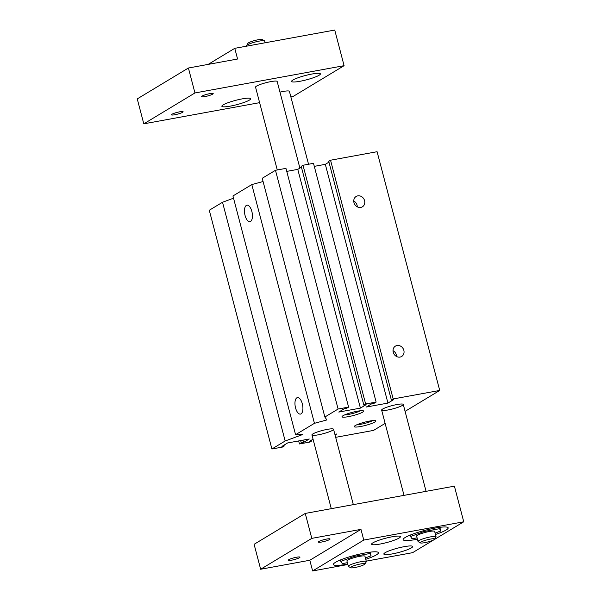 <?xml version="1.0" encoding="UTF-8"?>
<svg xmlns="http://www.w3.org/2000/svg" width="601" height="601" viewBox="0 0 601 601"><rect width="100%" height="100%" fill="white"/><g stroke="black" fill="none" stroke-linecap="round" stroke-linejoin="round"><path stroke-width="0.9" d="M393.219 352.269A6.04 5.326 -121.1 0 1 395.413 346.131A6.04 5.326 -121.1 0 1 403.098 348.55A6.04 5.326 -121.1 0 1 401.656 356.468A6.04 5.326 -121.1 0 1 393.219 352.269M396.54 356.491A6.04 5.326 58.9 0 0 393.009 350.646M353.959 202.612A6.04 5.326 -121.1 0 1 356.153 196.467A6.04 5.326 -121.1 0 1 363.83 198.893A6.04 5.326 -121.1 0 1 362.395 206.812A6.04 5.326 -121.1 0 1 353.959 202.612M357.279 206.834A6.04 5.326 58.9 0 0 353.749 200.989M246.35 205.414A8.384 3.749 79.6 0 1 246.943 205.181A8.384 3.749 79.6 0 1 252.142 212.762A8.384 3.749 79.6 0 1 249.956 221.679A8.384 3.749 79.6 0 1 244.9 214.79A8.384 3.749 79.6 0 1 246.35 205.414M296.834 397.832A8.384 3.749 79.6 0 1 297.427 397.599A8.384 3.749 79.6 0 1 302.626 405.179A8.384 3.749 79.6 0 1 300.44 414.097A8.384 3.749 79.6 0 1 295.384 407.208A8.384 3.749 79.6 0 1 296.834 397.832M382.619 409.056A11.179 1.668 -14.7 0 1 394.557 405.029A11.179 1.668 -14.7 0 1 403.263 404.42A11.179 1.668 -14.7 0 1 392.874 408.875A11.179 1.668 -14.7 0 1 381.643 410.1A11.179 1.668 -14.7 0 1 382.619 409.056M355.236 425.591A11.179 1.668 -14.7 0 1 367.173 421.556A11.179 1.668 -14.7 0 1 375.88 420.955A11.179 1.668 -14.7 0 1 365.498 425.41A11.179 1.668 -14.7 0 1 354.259 426.627A11.179 1.668 -14.7 0 1 355.236 425.591M342.998 415.734A11.179 1.668 -14.7 0 1 354.936 411.7A11.179 1.668 -14.7 0 1 363.643 411.099A11.179 1.668 -14.7 0 1 353.26 415.554A11.179 1.668 -14.7 0 1 342.022 416.771A11.179 1.668 -14.7 0 1 342.998 415.734M312.911 433.899A11.179 1.668 -14.7 0 1 324.848 429.865A11.179 1.668 -14.7 0 1 333.555 429.264A11.179 1.668 -14.7 0 1 323.173 433.719A11.179 1.668 -14.7 0 1 311.934 434.936A11.179 1.668 -14.7 0 1 312.911 433.899M385.136 423.404L373.529 430.414L335.674 437.333M335.065 435.011L336.8 433.967L334.885 434.313M313.053 439.196L309.447 441.374L311.739 440.954L309.936 442.043L299.448 443.959L301.251 442.869L303.55 442.449L309.267 439L287.631 442.952L281.914 446.408L284.205 445.987L282.402 447.076L271.915 448.992L285.159 440.999L302.806 434.478L295.579 434.703L314.443 423.314L326.876 419.949L324.863 417.026L338.108 409.026L348.595 407.11L346.792 408.199L344.501 408.62L338.784 412.068L360.412 408.117L366.129 404.661L363.838 405.082L365.641 403.992L376.128 402.077L374.325 403.166L372.034 403.587L366.317 407.035L387.945 403.083L393.663 399.627L391.371 400.048L393.174 398.959L439.722 390.447L405.082 411.362M311.521 440.12L311.739 440.954M298.652 440.939L299.448 443.959M300.65 440.571L301.251 442.869M302.942 440.157L303.55 442.449M283.988 445.153L284.205 445.987M233.534 198.187L222.528 202.259L209.283 210.252L271.915 448.992M222.528 202.259L285.159 440.999M263.08 181.517L251.804 184.575L232.948 195.964L295.579 434.703M251.804 184.575L314.443 423.314M348.595 407.11L285.963 168.37L275.476 170.286L262.231 178.279L324.863 417.026M275.476 170.286L338.108 409.026M301.424 167.176L297.78 169.377L360.412 408.117M297.78 169.377L286.76 171.39M376.128 402.077L313.497 163.337L303.009 165.252L301.206 166.342L363.838 405.082M303.009 165.252L365.641 403.992M328.957 162.142L325.314 164.336L387.945 403.083M325.314 164.336L314.293 166.357M439.722 390.447L377.09 151.707L330.542 160.219L328.739 161.308L391.371 400.048M330.542 160.219L393.174 398.959M354.793 567.539A7.452 1.112 -14.7 0 1 350.721 567.757A7.452 1.112 -14.7 0 1 357.52 564.647A7.452 1.112 -14.7 0 1 364.965 564.016A7.452 1.112 -14.7 0 1 354.793 567.539M364.965 564.016L366.294 561.807A9.316 1.39 165.3 0 0 366.34 561.582A9.316 1.39 165.3 0 0 356.979 562.596A9.316 1.39 165.3 0 0 348.325 566.307A9.316 1.39 165.3 0 0 348.482 566.48L350.721 567.757M366.34 561.582L364.942 556.233A9.316 1.39 165.3 0 0 355.574 557.255A9.316 1.39 165.3 0 0 346.92 560.958L348.325 566.307M424.501 542.703A7.452 1.112 -14.7 0 1 420.43 542.913A7.452 1.112 -14.7 0 1 427.228 539.803A7.452 1.112 -14.7 0 1 434.673 539.18A7.452 1.112 -14.7 0 1 424.501 542.703M434.673 539.18L436.003 536.971A9.316 1.39 165.3 0 0 436.048 536.738A9.316 1.39 165.3 0 0 426.687 537.752A9.316 1.39 165.3 0 0 418.033 541.463A9.316 1.39 165.3 0 0 418.191 541.644L420.43 542.913M436.048 536.738L434.651 531.397A9.316 1.39 165.3 0 0 425.283 532.411A9.316 1.39 165.3 0 0 416.628 536.122L418.033 541.463M438.888 527.453L440.781 530.991L435.094 533.087M439.819 527.332L440.781 530.991M417.086 537.857L412.053 538.774L410.498 536.528L424.088 531.509L439.226 528.737M410.13 535.115L410.498 536.528M423.855 530.63L424.088 531.509M369.179 552.296L371.072 555.827L365.385 557.931M370.111 552.169L371.072 555.827M347.378 562.694L342.345 563.618L340.79 561.364L354.38 556.346L369.517 553.581M340.421 559.959L340.79 561.364M354.147 555.467L354.38 556.346M326.651 539.059A6.04 0.901 -14.7 0 1 330.054 538.999A6.04 0.901 -14.7 0 1 321.775 542.004A6.04 0.901 -14.7 0 1 318.372 542.064A6.04 0.901 -14.7 0 1 326.651 539.059M296.563 557.225A6.04 0.901 -14.7 0 1 299.967 557.165A6.04 0.901 -14.7 0 1 291.688 560.17A6.04 0.901 -14.7 0 1 288.285 560.23A6.04 0.901 -14.7 0 1 296.563 557.225M417.44 539.21A23.289 3.486 -14.7 0 1 416.238 539.435A23.289 3.486 -14.7 0 1 403.113 539.668A23.289 3.486 -14.7 0 1 424.757 530.39A23.289 3.486 -14.7 0 1 448.166 527.851A23.289 3.486 -14.7 0 1 435.455 534.484M347.731 564.046A23.289 3.486 -14.7 0 1 346.529 564.279A23.289 3.486 -14.7 0 1 333.405 564.504A23.289 3.486 -14.7 0 1 355.048 555.234A23.289 3.486 -14.7 0 1 378.457 552.687A23.289 3.486 -14.7 0 1 365.754 559.321M404.278 546.655A14.905 2.231 -14.7 0 1 412.677 546.504A14.905 2.231 -14.7 0 1 392.243 553.919A14.905 2.231 -14.7 0 1 383.844 554.069A14.905 2.231 -14.7 0 1 404.278 546.655M392.04 536.798A14.905 2.231 -14.7 0 1 400.431 536.648A14.905 2.231 -14.7 0 1 380.005 544.063A14.905 2.231 -14.7 0 1 371.606 544.213A14.905 2.231 -14.7 0 1 392.04 536.798M463.747 521.788L363.77 540.066L360.968 529.376L311.799 538.368L305.255 513.427L454.401 486.156L463.747 521.788L412.594 552.672L366.227 561.146M305.255 513.427L254.103 544.303L260.646 569.252L309.815 560.26L312.625 570.95L347.851 564.512M311.799 538.368L260.646 569.252M360.968 529.376L309.815 560.26M363.77 540.066L312.625 570.95M360.367 410.768A9.316 1.39 -14.7 0 1 348.603 414.42A9.316 1.39 -14.7 0 1 344.711 414.87M277.271 169.955L255.553 87.168A11.179 1.668 -14.7 0 1 265.942 82.713A11.179 1.668 -14.7 0 1 277.174 81.488L299.891 168.1M372.612 420.625A9.316 1.39 -14.7 0 1 360.84 424.283A9.316 1.39 -14.7 0 1 356.949 424.734M279.961 92.126A11.179 1.668 -14.7 0 1 289.412 91.352L308.538 164.238M264.463 40.808L262.224 39.538A7.452 1.112 165.3 0 0 258.152 39.749A7.452 1.112 165.3 0 0 247.98 43.272L246.65 45.481A9.316 1.39 -14.7 0 1 259.377 41.078A9.316 1.39 -14.7 0 1 264.463 40.808A9.316 1.39 -14.7 0 1 264.62 40.988L265.094 42.784M246.718 46.142L246.605 45.714A9.316 1.39 -14.7 0 1 246.65 45.481M174.831 114.753A6.04 0.901 -14.7 0 1 171.428 114.814A6.04 0.901 -14.7 0 1 177.047 112.41A6.04 0.901 -14.7 0 1 183.117 111.748A6.04 0.901 -14.7 0 1 174.831 114.753M204.926 96.588A6.04 0.901 -14.7 0 1 201.523 96.648A6.04 0.901 -14.7 0 1 207.135 94.244A6.04 0.901 -14.7 0 1 213.205 93.583A6.04 0.901 -14.7 0 1 204.926 96.588M299.967 81.285A14.905 2.231 -14.7 0 1 291.568 81.436A14.905 2.231 -14.7 0 1 305.413 75.501A14.905 2.231 -14.7 0 1 320.401 73.87A14.905 2.231 -14.7 0 1 299.967 81.285M230.258 106.129A14.905 2.231 -14.7 0 1 221.859 106.279A14.905 2.231 -14.7 0 1 235.705 100.337A14.905 2.231 -14.7 0 1 250.692 98.714A14.905 2.231 -14.7 0 1 230.258 106.129M334.742 30.05L344.088 65.682L194.949 92.952L188.406 68.011L237.575 59.018L234.766 48.328L334.742 30.05M290.884 96.941L292.942 96.566L344.088 65.682M188.406 68.011L137.253 98.895L143.797 123.836L194.949 92.952M143.797 123.836L259.617 102.658M208.156 64.397L234.766 48.328M353.328 504.63L333.555 429.264M331.279 508.664L311.934 434.936M426.064 491.333L403.263 404.42M404.015 495.367L381.643 410.1"/></g></svg>
